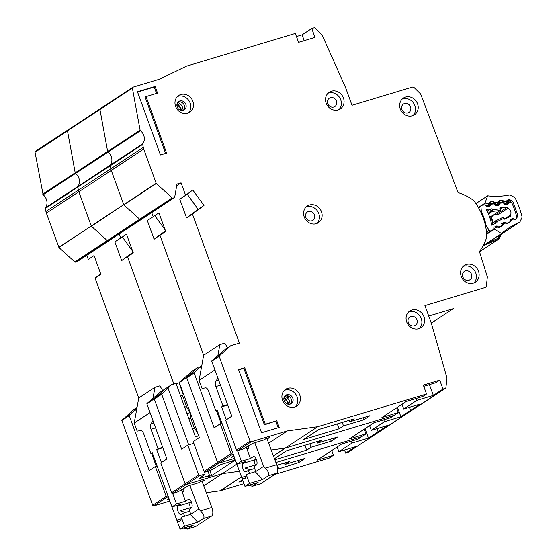 <?xml version="1.0" encoding="UTF-8"?>
<svg xmlns="http://www.w3.org/2000/svg" width="557" height="557" viewBox="0 0 557 557"><rect width="100%" height="100%" fill="white"/><g stroke="black" fill="none" stroke-linecap="round" stroke-linejoin="round"><path stroke-width="0.84" d="M488.016 206.424L490.654 204.691L490.278 205.728A0.954 0.849 -123.3 0 1 489.631 206.243L487.138 206.529A0.954 0.849 -123.3 0 1 486.317 206.174L485.551 205.268A0.954 0.849 -123.3 0 0 484.729 204.92L481.993 205.227A1.434 1.274 56.7 0 0 480.949 206.57L478.7 208.053M492.66 221.832L492.52 220.119L491.566 218.762C491.775 216.791 492.346 215.594 493.3 215.176A4.888 4.359 -123.3 0 1 494.393 214.682A4.888 4.359 -123.3 0 1 497.603 215.037L508.054 208.158A4.888 4.359 -123.3 0 1 510.442 215.023L505.011 218.595M510.748 219.354L511.235 220.224L510.149 222.02L507.504 223.357A1.434 0.641 -116.7 0 0 507.33 223.065L509.53 222.027A0.954 0.849 -123.3 0 0 509.982 221.324L510.038 220.182A0.954 0.849 -123.3 0 1 510.491 219.472L512.719 218.421A0.954 0.849 -123.3 0 1 513.575 218.511L514.543 219.173A0.954 0.849 -123.3 0 0 515.399 219.263L515.636 219.152A2.388 2.124 -123.3 0 0 516.694 216.659A73.928 65.928 56.7 0 0 512.155 203.604A2.388 2.124 -123.3 0 0 509.711 202.1L509.439 202.128A0.954 0.849 -123.3 0 0 508.792 202.644L508.416 203.681A0.954 0.849 -123.3 0 1 507.775 204.196L505.276 204.475A0.954 0.849 -123.3 0 1 504.454 204.127L503.688 203.221A0.954 0.849 -123.3 0 0 502.867 202.873L500.374 203.152A0.954 0.849 -123.3 0 0 499.726 203.674L499.364 204.704A0.954 0.849 -123.3 0 1 498.71 205.227L496.21 205.491A0.954 0.849 -123.3 0 1 495.403 205.15L494.616 204.238A0.954 0.849 -123.3 0 0 493.801 203.897L491.302 204.175A0.954 0.849 -123.3 0 0 490.654 204.691M486.7 234.031L493.425 229.602A0.954 0.849 -123.3 0 0 493.787 228.948L493.843 227.806A0.954 0.849 -123.3 0 1 494.296 227.096L496.524 226.051A0.954 0.849 -123.3 0 1 497.38 226.142L498.348 226.803A0.954 0.849 -123.3 0 0 499.204 226.894L501.439 225.836A0.954 0.849 -123.3 0 0 501.892 225.139L501.954 223.984A0.954 0.849 -123.3 0 1 502.4 223.294L504.621 222.222A0.954 0.849 -123.3 0 1 505.491 222.32L506.438 222.981A0.954 0.849 -123.3 0 0 507.309 223.078M480.942 212.37L481.38 212.078A38.823 34.618 -123.3 0 1 486.045 225.494L485.516 225.836M486.512 231.99L489.178 230.236L486.045 225.494M481.38 212.078L480.949 206.57M505.269 218.776L503.375 217.634L503.486 218.56L496.983 221.623L495.131 221.512A0.954 0.849 -123.3 0 1 495.584 220.809L496.983 221.623L496.928 222.703L491.713 225.16A45.02 40.153 56.7 0 0 486.247 209.446L492.089 208.784L490.021 209.314L487.166 211.194M491.037 216.576L500.416 210.407A0.954 0.849 -123.3 0 1 500.075 210.525L500.102 208.819L500.722 210.01A0.954 0.849 -123.3 0 1 500.416 210.407L501.53 207.935L500.451 207.845L507.594 207.037A67.731 60.4 -123.3 0 1 508.054 208.158M510.442 215.023A67.731 60.4 -123.3 0 1 510.776 216.179L504.398 219.186L502.553 217.522L495.486 220.857L491.413 223.538M489.178 230.236A1.434 1.274 56.7 0 0 490.891 230.807L493.335 229.651A0.954 0.849 -123.3 0 0 493.425 229.602M488.141 213.261L492.813 209.641L492.311 211.402A0.954 0.849 -123.3 0 1 491.49 211.054L490.021 209.314M492.472 222.842L491.949 220.196L490.675 218.198L491.337 216.186M489.561 216.826L490.703 216.694A0.954 0.849 56.7 0 0 490.891 216.652M492.597 221.77L492.172 222.487M497.603 215.037L497.645 213.582L507.594 207.037M490.675 218.198L491.566 218.817M491.949 220.196L492.451 220.189M254.765 442.724L263.649 466.355L265.501 468.256C268.655 471.842 269.588 474.348 268.314 475.789L262.632 479.528L249.487 483.476L244.983 486.442L258.128 482.494L252.446 486.226L248.262 485.453M266.845 438.38L276.745 464.705A7.157 3.126 73.3 0 1 276.801 464.858A7.157 3.126 73.3 0 1 276.53 473.318L260.662 483.755A7.157 3.126 73.3 0 1 260.293 483.929L252.049 486.407M254.807 468.437L248.276 470.4L246.201 471.765A4.533 1.984 73.3 0 1 245.964 471.876A4.533 1.984 73.3 0 1 242.949 468.667A4.533 1.984 73.3 0 1 243.124 463.306L245.916 461.468L236.878 464.183L241.383 461.224L250.42 458.502L246.298 447.167A2.841 1.239 73.3 0 0 248.109 448.963A2.841 1.239 73.3 0 0 248.478 445.892M250.365 469.774L245.003 468.047L255.273 464.956L255.517 465.631M256.199 459.107L255.447 459.602A4.533 1.984 -106.7 0 0 255.273 464.956M262.632 479.528L255.245 471.758A7.868 3.439 -106.7 0 0 254.222 466.488L256.297 465.123A4.533 1.984 73.3 0 0 256.568 460.04A4.533 1.984 73.3 0 0 253.449 456.552A4.533 1.984 73.3 0 0 253.219 456.663L250.42 458.502M255.245 471.758L246.208 474.473A7.868 3.439 73.3 0 1 244.474 478.7A7.868 3.439 73.3 0 1 241.703 477.44L246.097 476.117M248.276 470.4A7.868 3.439 -106.7 0 0 249.738 473.408M227.736 405.071L221.616 406.909L226.309 419.804M237.567 450.724L241.383 461.224M220.488 385.159L215.879 386.544L222.974 406.025L227.576 404.64M217.947 378.175L215.747 381.211L218.727 380.32M217.272 410.314L215.761 410.767L208.673 391.286A4.769 2.089 73.3 0 0 205.624 387.874L202.038 388.417L199.1 380.347L203.646 355.275L219.876 344.595L224.805 343.112L227.548 347.847M236.878 464.183L217.112 409.875L215.761 410.767M242.267 479.904L238.876 482.139L242.963 480.907L233.731 455.675M214.946 369.925L199.1 380.347M221.616 406.909L222.974 406.025M215.879 386.544A4.769 2.089 73.3 0 1 215.747 381.211M244.983 486.442L241.703 477.44M249.487 483.476L246.208 474.473M263.649 466.355L255.287 471.856M219.876 344.595L217.905 355.463M471.473 274.295A5.006 4.463 -123.3 0 1 469.913 279.774A5.006 4.463 -123.3 0 1 462.846 276.892A5.006 4.463 -123.3 0 1 464.406 271.412A5.006 4.463 -123.3 0 1 471.473 274.295M416.949 319.829A5.006 4.463 -123.3 0 1 415.39 325.309A5.006 4.463 -123.3 0 1 408.323 322.426A5.006 4.463 -123.3 0 1 409.882 316.947A5.006 4.463 -123.3 0 1 416.949 319.829M410.551 106.923A5.006 4.463 -123.3 0 1 408.991 112.403A5.006 4.463 -123.3 0 1 401.924 109.513A5.006 4.463 -123.3 0 1 403.484 104.034A5.006 4.463 -123.3 0 1 410.551 106.923M336.414 101.061A5.006 4.463 -123.3 0 1 334.854 106.54A5.006 4.463 -123.3 0 1 327.788 103.658A5.006 4.463 -123.3 0 1 329.347 98.178A5.006 4.463 -123.3 0 1 336.414 101.061M314.475 214.828A5.006 4.463 -123.3 0 1 312.916 220.307A5.006 4.463 -123.3 0 1 305.849 217.425A5.006 4.463 -123.3 0 1 307.408 211.945A5.006 4.463 -123.3 0 1 314.475 214.828M326.179 103.177A10.019 8.933 -123.3 0 1 329.298 92.211A10.019 8.933 -123.3 0 1 343.432 97.983A10.019 8.933 -123.3 0 1 340.313 108.949A10.019 8.933 -123.3 0 1 326.179 103.177M338.865 109.701A10.019 8.933 56.7 0 0 340.724 99.766A10.019 8.933 56.7 0 0 328.038 93.242M175.615 106.471A10.019 8.933 -123.3 0 1 178.734 95.505A10.019 8.933 -123.3 0 1 192.868 101.283A10.019 8.933 -123.3 0 1 189.749 112.242A10.019 8.933 -123.3 0 1 175.615 106.471M188.301 112.994A10.019 8.933 56.7 0 0 190.16 103.059A10.019 8.933 56.7 0 0 177.474 96.535M282.545 400.267A10.019 8.933 -123.3 0 1 285.671 389.308A10.019 8.933 -123.3 0 1 299.798 395.08A10.019 8.933 -123.3 0 1 296.679 406.039A10.019 8.933 -123.3 0 1 282.545 400.267M295.238 406.791A10.019 8.933 56.7 0 0 297.097 396.863A10.019 8.933 56.7 0 0 284.404 390.339M304.233 216.945A10.019 8.933 -123.3 0 1 307.36 205.979A10.019 8.933 -123.3 0 1 321.486 211.751A10.019 8.933 -123.3 0 1 318.367 222.716A10.019 8.933 -123.3 0 1 304.233 216.945M316.926 223.468A10.019 8.933 56.7 0 0 318.785 213.533A10.019 8.933 56.7 0 0 306.099 207.009M406.714 321.939A10.019 8.933 -123.3 0 1 409.834 310.98A10.019 8.933 -123.3 0 1 423.968 316.752A10.019 8.933 -123.3 0 1 420.848 327.718A10.019 8.933 -123.3 0 1 406.714 321.939M419.4 328.463A10.019 8.933 56.7 0 0 421.259 318.534A10.019 8.933 56.7 0 0 408.573 312.011M461.238 276.411A10.019 8.933 -123.3 0 1 464.357 265.445A10.019 8.933 -123.3 0 1 478.491 271.217A10.019 8.933 -123.3 0 1 475.372 282.183A10.019 8.933 -123.3 0 1 461.238 276.411M473.923 282.935A10.019 8.933 56.7 0 0 475.782 273A10.019 8.933 56.7 0 0 463.097 266.476M400.316 109.033A10.019 8.933 -123.3 0 1 403.435 98.074A10.019 8.933 -123.3 0 1 417.569 103.846A10.019 8.933 -123.3 0 1 414.45 114.805A10.019 8.933 -123.3 0 1 400.316 109.033M413.009 115.557A10.019 8.933 56.7 0 0 414.868 105.621A10.019 8.933 56.7 0 0 402.175 99.097M177.822 102.356A8.111 7.234 -123.3 0 1 182.571 107.466A8.111 7.234 -123.3 0 1 183.093 110.37M284.759 396.159A8.111 7.234 -123.3 0 1 289.508 401.27A8.111 7.234 -123.3 0 1 290.03 404.166M176.938 104.549L180.44 107.919L180.733 110.314M183.462 110.251A5.006 4.463 56.7 0 0 184.318 105.364A5.006 4.463 56.7 0 0 178.073 102.063M185.85 104.354A5.006 4.463 -123.3 0 1 184.29 109.84A5.006 4.463 -123.3 0 1 177.223 106.951A5.006 4.463 -123.3 0 1 178.783 101.471A5.006 4.463 -123.3 0 1 185.85 104.354M283.868 398.352L287.377 401.715L287.663 404.117M290.399 404.055A5.006 4.463 56.7 0 0 291.248 399.167A5.006 4.463 56.7 0 0 285.01 395.867M292.787 398.158A5.006 4.463 -123.3 0 1 291.22 403.637A5.006 4.463 -123.3 0 1 284.161 400.748A5.006 4.463 -123.3 0 1 285.72 395.268A5.006 4.463 -123.3 0 1 292.787 398.158M439.752 380.159L423.32 385.103L426.565 394.008L317.762 426.718L287.391 430.923L251.179 441.805A0.954 0.849 -123.3 0 1 250.03 441.158L219.193 356.431A0.48 0.425 -123.3 0 1 219.298 355.944L230.723 345.758A0.48 0.425 -123.3 0 1 230.87 345.681L239.413 343.112L192.423 214.013L203.98 205.449L192.799 190L185.62 195.319L181.088 182.856L176.98 184.088L174.703 197.143A0.954 0.849 -123.3 0 1 174.16 197.777L173.025 198.118A0.954 0.849 -123.3 0 1 172.169 197.895L156.322 183.504A0.48 0.425 -123.3 0 1 156.176 183.295L143.72 149.067A9.539 8.508 -123.3 0 1 143.267 147.403L142.71 144.381A0.954 0.849 -123.3 0 1 142.85 143.713A9.539 8.508 56.7 0 0 140.461 130.721A0.954 0.849 -123.3 0 1 140.085 130.094L132.392 88.173A0.954 0.849 -123.3 0 1 132.935 87.198L159.33 79.261L186.463 66.165L295.321 33.434L298.566 42.332L314.997 37.396L311.753 28.491L313.89 27.85A1.434 1.274 -123.3 0 1 315.234 28.233L322.009 35.014A1.434 1.274 -123.3 0 1 322.336 35.495L345.528 87.477L352.01 105.287L412.633 87.052L413.976 87.428L420.66 94.036L458.056 192.59A53.897 48.062 -123.3 0 1 472.106 199.371A9.539 8.508 -123.3 0 1 474.724 201.899A57.232 51.042 -123.3 0 1 486.762 234.984A9.539 8.508 -123.3 0 1 486.317 238.424A53.897 48.062 -123.3 0 1 479.452 251.534L487.34 276.864L486.372 286.347L485.544 287.37L424.921 305.605L431.403 323.408L446.888 377.709A1.434 1.274 -123.3 0 1 446.944 378.273L445.955 387.387A1.434 1.274 -123.3 0 1 445.127 388.424L442.996 389.065L439.752 380.159L435.964 382.652L423.766 386.321M431.285 323.081L453.426 308.571M279.224 427.442L261.56 432.754L238.549 369.542L244.711 367.69L265.292 424.225L276.794 420.765L279.224 427.442M155.111 86.46L157.547 93.137L146.045 96.591L166.62 153.126L160.458 154.978L137.447 91.766L155.111 86.46L154.212 87.052L156.538 93.437M286.263 397.009L288.791 396.243M339.095 428.806L343.509 425.903L363.637 419.853L369.952 415.696L349.824 421.753L354.238 418.843L318.91 429.468L303.767 439.431L339.095 428.806L337.319 423.933M273.417 455.849L285.198 448.1L271.224 450.028L285.316 448.072L394.112 415.355L398.352 412.57L381.921 417.513L406.345 401.437L422.777 396.493L426.565 394.008M398.352 412.57L396.626 407.835M442.996 389.065L433.346 395.407L416.914 400.351L403.755 409.012L420.187 404.069L410.544 410.418L409.416 407.313L410.544 410.418L412.981 409.632A1.434 1.274 -123.3 0 1 412.681 409.778L410.544 410.418L400.901 416.761L384.469 421.705L371.31 430.366L387.742 425.423L378.099 431.772L376.971 428.66L378.099 431.772L380.535 430.986A1.434 1.274 -123.3 0 1 380.229 431.132L378.099 431.772L368.456 438.115L352.024 443.059L338.865 451.72L355.296 446.777L345.653 453.126L344.525 450.014M233.167 453.983L218.734 463.152L234.678 458.362L218.734 463.152L217.585 462.512L186.748 377.785A0.48 0.425 -123.3 0 1 186.853 377.298L179.361 382.652A0.48 0.425 -123.3 0 1 179.465 382.165L192.687 370.788A0.48 0.425 -123.3 0 1 192.778 370.732M198.278 367.112L186.853 377.298L198.278 367.112A0.48 0.425 -123.3 0 1 198.32 367.077L192.687 370.788M203.639 355.324L159.977 235.367L165.61 231.197L154.122 239.225L147.313 220.53L153.175 216.673L151.692 212.6L153.175 216.673L158.94 212.878L165.749 231.573L159.977 235.367L203.639 355.324M77.019 261.741L141.91 219.04A0.954 0.849 -123.3 0 1 141.708 219.131L140.58 219.472A0.954 0.849 -123.3 0 1 139.716 219.249L140.58 219.472L142.258 218.497M74.826 261.957L107.271 240.603L108.135 240.826A0.954 0.849 -123.3 0 1 107.271 240.603L139.716 219.249L123.87 204.858A0.48 0.425 -123.3 0 1 123.731 204.649L91.425 226.212A0.48 0.425 -123.3 0 1 91.285 225.996L58.979 247.566L74.826 261.957L75.689 262.18L77.36 261.205M58.84 247.35L123.731 204.649L111.275 170.421A9.539 8.508 -123.3 0 1 110.822 168.757L111.275 170.421L78.829 191.775A9.539 8.508 -123.3 0 1 78.377 190.111L78.829 191.775L46.377 213.129L58.979 247.566M142.85 143.713L45.507 207.768L45.375 208.443L77.82 187.089L78.377 190.111L77.82 187.089A0.954 0.849 -123.3 0 1 77.952 186.421L77.82 187.089L110.265 165.735L110.822 168.757L110.265 165.735A0.954 0.849 -123.3 0 1 110.397 165.067L110.265 165.735L142.71 144.381M45.507 207.768A9.539 8.508 56.7 0 0 43.119 194.776L75.564 173.422A0.954 0.849 -123.3 0 1 75.195 172.795L75.564 173.422A9.539 8.508 56.7 0 1 77.952 186.421A9.539 8.508 56.7 0 0 75.564 173.422L108.016 152.068A9.539 8.508 56.7 0 1 110.397 165.067A9.539 8.508 56.7 0 0 108.016 152.068A0.954 0.849 -123.3 0 1 107.64 151.448L108.016 152.068L140.461 130.721M42.75 194.149L107.64 151.448L99.947 109.527A0.954 0.849 -123.3 0 1 100.49 108.552L67.843 129.997A0.954 0.849 -123.3 0 1 68.038 129.906L35.39 151.351L35.049 152.228L43.119 194.776M100.49 108.552L99.947 109.527L67.494 130.881A0.954 0.849 -123.3 0 1 67.843 129.997M453.099 308.724L428.723 316.056L453.099 308.724M179.465 382.165L194.247 372.431L201.843 365.239M220.252 423.786L214.125 427.825L194.142 372.925L186.748 377.785L217.585 462.512L231.106 453.614L220.252 423.786L221.985 423.264M234.044 456.552L231.712 457.255L233.773 455.647M268.655 443.198L287.273 430.951M267.116 439.097L269.344 437.628L266.058 438.617L264.074 439.919L252.982 443.254L242.998 449.095L237.658 450.697A0.954 0.849 -123.3 0 1 236.516 450.056L225.662 420.229L231.789 416.197L211.806 361.298A0.48 0.425 -123.3 0 1 211.911 360.811L225.132 349.434A0.48 0.425 -123.3 0 1 225.23 349.378M317.643 426.746L285.198 448.1M287.391 430.923L268.676 443.24M317.762 426.718L273.431 455.898M296.456 36.539L302.11 34.84L311.753 28.491M181.088 182.856L176.687 185.746M221.15 423.522L216.436 410.565M201.209 368.727L200.52 366.833M194.247 372.431L194.142 372.925M232.255 454.261L231.106 453.614M192.423 214.013L186.567 217.871L179.765 199.176L185.62 195.319M403.755 409.012L402.036 404.271M342.256 422.45L343.509 425.903M363.637 419.853L362.899 417.82M416.232 398.464L416.914 400.351M177.384 103.052L182.285 110.495M284.321 396.856L289.215 404.298M289.48 396.709L287.468 398.032M187.173 194.17L198.125 209.307L186.567 217.871M349.302 420.326L349.824 421.753M203.98 205.449L198.125 209.307M304.219 40.633L302.11 34.84M429.419 384.622L433.346 395.407M276.794 420.765L264.387 424.817L243.813 368.281L238.661 369.834M243.813 368.281L244.711 367.69M264.387 424.817L265.292 424.225M275.889 421.357L278.215 427.748M146.045 96.591L145.14 97.19L165.61 153.433M137.558 92.058L154.212 87.052M140.085 130.094L107.64 151.448L99.947 109.527L132.392 88.173M156.176 183.295L123.731 204.649L111.275 170.421L143.72 149.067M172.169 197.895L139.716 219.249L123.87 204.858L156.322 183.504M235.089 459.525L231.628 461.273L220.537 464.608L210.553 470.449L205.213 472.051L218.734 463.152A0.954 0.849 -123.3 0 1 217.585 462.512L204.064 471.41L193.209 441.583L199.343 437.551L179.361 382.652M274.873 474.404L329.222 458.063L333.455 455.278L317.024 460.214L341.448 444.145L357.879 439.201L361.667 436.709L275.91 462.498L361.667 436.709L365.907 433.924L349.476 438.867L373.9 422.791L390.332 417.847L394.112 415.355L285.316 448.072M274.866 459.72L306.649 450.16L304.874 445.287M176.123 383.724L179.027 382.847L183.399 394.871L180.607 396.034M183.399 394.871L180.503 395.742M365.907 433.924L364.181 429.182M186.978 413.545L189.881 412.674L190.675 417.924L188.781 418.488M184.659 407.16L186.546 406.589L189.881 412.674M198.71 435.811L195.444 436.792L175.998 383.376L171.563 384.706A0.48 0.425 56.7 0 0 171.417 384.79L161.69 394.272L154.303 399.139A0.48 0.425 -123.3 0 1 154.407 398.652L146.909 404.006A0.48 0.425 -123.3 0 1 147.013 403.512L160.242 392.142A0.48 0.425 -123.3 0 1 160.332 392.079M192.527 428.786L194.421 428.222L197.603 432.768M236.753 464.246L222.494 473.631L239.245 471.319L222.494 473.631L186.289 484.506L185.14 483.866L154.303 399.139L185.14 483.866L198.661 474.968L187.806 445.14L181.673 449.179L161.69 394.272M171.417 384.79L165.826 388.466L154.407 398.652L165.826 388.466A0.48 0.425 -123.3 0 1 165.875 388.431L171.459 384.755M173.861 384.017L127.532 256.721L133.165 252.551L121.677 260.579L114.867 241.877L120.73 238.027L119.247 233.954L120.73 238.027L126.495 234.232L133.304 252.927L127.532 256.721L173.861 384.017M109.464 240.394A0.954 0.849 -123.3 0 1 109.263 240.485L108.135 240.826L109.813 239.851M107.271 240.603L91.425 226.212L107.271 240.603M91.285 225.996L78.829 191.775L91.285 225.996M68.038 129.906L67.494 130.881L75.195 172.795L67.494 130.881L35.049 152.228M235.277 460.047L211.66 475.587L207.552 476.827L209.536 475.518L199.267 478.609L205.143 474.007L199.803 475.608L198.661 474.968M203.778 485.948L236.739 464.204M306.649 450.16L311.064 447.257L331.192 441.207L337.5 437.05L317.372 443.107L321.793 440.197L286.465 450.822L274.483 458.703M188.705 444.869L168.075 388.187M193.843 443.323L187.806 445.14M204.356 471.835L205.143 474.007M207.977 471.222L209.536 475.518M182.501 395.463L186.546 406.589M190.675 417.924L194.421 428.222M209.864 470.651L211.66 475.587M371.31 430.366L369.59 425.625M309.81 443.804L311.064 447.257M331.192 441.207L330.454 439.174M383.787 419.818L384.469 421.705M165.471 230.814L154.122 239.225M154.783 215.608L165.15 229.93M402.091 404.438L401.534 404.605M205.213 472.051A0.954 0.849 -123.3 0 1 204.064 471.41M316.856 441.68L317.372 443.107M397.454 407.285L400.901 416.761M189.867 485.426L198.752 509.063L200.611 510.964C203.765 514.543 204.698 517.056 203.416 518.497L197.742 522.229L184.597 526.184L180.085 529.15L193.23 525.195L187.556 528.934L183.371 528.161M201.954 481.088L211.848 507.413A7.157 3.126 73.3 0 1 211.904 507.566A7.157 3.126 73.3 0 1 211.632 516.026L195.772 526.462A7.157 3.126 73.3 0 1 195.403 526.637L187.159 529.115M189.916 511.145L183.378 513.108L181.31 514.473A4.533 1.984 73.3 0 1 181.074 514.584A4.533 1.984 73.3 0 1 178.059 511.368A4.533 1.984 73.3 0 1 178.226 506.014L181.025 504.176L171.988 506.891L176.492 503.925L185.53 501.209L181.401 489.875A2.841 1.239 73.3 0 0 183.218 491.671A2.841 1.239 73.3 0 0 183.587 488.593M185.467 512.482L180.113 510.755L190.383 507.664L190.626 508.339M191.309 501.808L190.55 502.31A4.533 1.984 -106.7 0 0 190.383 507.664M197.742 522.229L190.355 514.459A7.868 3.439 -106.7 0 0 189.331 509.195L191.399 507.831A4.533 1.984 73.3 0 0 191.671 502.748A4.533 1.984 73.3 0 0 188.558 499.26A4.533 1.984 73.3 0 0 188.322 499.371L185.53 501.209M190.355 514.459L181.317 517.181A7.868 3.439 73.3 0 1 179.584 521.401A7.868 3.439 73.3 0 1 176.813 520.147L181.206 518.825M183.378 513.108A7.868 3.439 -106.7 0 0 184.847 516.116M162.846 447.779L156.726 449.617L161.419 462.505M172.67 493.425L176.492 503.925M155.598 427.86L150.989 429.245L158.077 448.726L162.686 447.341M153.057 420.876L150.856 423.919L153.836 423.021M152.381 453.022L150.87 453.475L143.776 433.994A4.769 2.089 73.3 0 0 140.726 430.582L137.147 431.118L134.209 423.055L138.756 397.983L154.978 387.303L159.908 385.82L162.658 390.548M171.988 506.891L152.221 452.583L150.87 453.475M178.073 523.622L168.841 498.383M150.049 412.626L134.209 423.055M156.726 449.617L158.077 448.726M150.989 429.245A4.769 2.089 73.3 0 1 150.856 423.919M180.085 529.15L176.813 520.147M184.597 526.184L181.317 517.181M198.752 509.063L190.39 514.564M154.978 387.303L153.008 398.171M203.765 485.906L222.375 473.659L186.289 484.506A0.954 0.849 -123.3 0 1 185.14 483.866L171.619 492.764L160.764 462.937L166.891 458.905L146.909 404.006M333.455 455.278L331.735 450.536M169.788 501.063L153.836 505.86L152.695 505.22L121.858 420.493L133.381 409.82L137.05 407.411L133.429 409.785M138.749 398.032L95.087 278.075L100.72 273.898M95.087 278.075L100.852 274.281L94.049 255.579L88.278 259.381L86.801 255.308M45.375 208.443L46.377 213.129M345.653 453.126L348.083 452.34L445.426 388.285M243.98 483.692L220.419 490.78L206.334 492.736M121.962 420.006L129.349 415.139L136.952 407.947M168.27 496.691L167.358 496.962L166.216 496.322L155.354 466.494L149.227 470.533L129.245 415.626L121.858 420.493M169.147 499.26L166.822 499.963L168.875 498.348M202.226 481.805L204.454 480.336L201.168 481.325L199.183 482.627L188.092 485.962L178.108 491.803L172.767 493.405A0.954 0.849 -123.3 0 1 171.619 492.764M241.251 477.022L220.3 490.808M241.265 477.064L220.419 490.78M277.713 469.203L298.747 462.554L305.055 458.404L284.926 464.454L289.341 461.551L276.947 465.276M156.259 466.223L151.546 453.273M136.319 411.435L135.63 409.541M129.349 415.139L129.245 415.626M157.095 465.972L155.354 466.494M338.865 451.72L337.138 446.979M277.358 465.151L278.618 468.611M298.747 462.554L298.009 460.528M351.335 441.172L352.024 443.059M133.026 252.161L121.677 260.579M122.338 236.962L132.705 251.284M369.646 425.785L369.089 425.959M284.411 463.034L284.926 464.454M365.009 428.639L368.456 438.115M499.239 235.228L499.163 237.519L498.494 238.229C491.727 240.882 486.63 243.36 483.204 245.651L498.237 239.413L499.288 237.442L498.097 239.454L498.494 238.229L498.216 236.224L495.953 237.24M496.921 226.058L497.067 226.998L493.906 228.586A1.434 1.274 56.7 0 0 494.456 229.171L501.558 233.557L483.225 245.616M500.541 234.727L499.288 237.442A2.388 0.947 24.8 0 1 499.525 238.215L498.668 239.204A2.388 2.124 -123.3 0 1 498.237 239.413L479.514 251.736M475.915 203.583L487.688 195.834A2.388 2.124 -123.3 0 1 487.862 195.848A81.085 72.313 -123.3 0 0 509.105 195.054A2.388 2.124 -123.3 0 1 510.553 195.291L514.236 197.241A2.388 2.124 -123.3 0 1 515.35 198.389A79.651 71.031 56.7 0 1 521.951 216.346A2.388 2.124 -123.3 0 1 521.825 217.871L520.168 221.456A2.388 2.124 -123.3 0 1 519.166 222.431A81.085 72.313 -123.3 0 0 508.91 227.924A81.085 72.313 -123.3 0 0 501.683 233.453A2.388 2.124 -123.3 0 1 501.558 233.557M484.924 204.92L484.868 203.994A1.434 1.274 -123.3 0 1 484.924 203.228L481.847 205.255M487.688 195.834L484.924 203.228M498.285 236.175L519.166 222.431M485.808 205.568L488.44 205.227L488.447 203.528L489.074 204.704A0.954 0.849 -123.3 0 1 488.768 205.108L488.768 205.108A0.954 0.849 -123.3 0 1 488.44 205.227L486.623 206.424M502.546 223.218L503.25 224.241L502.156 226.038L499.511 227.367L497.373 227.193L496.071 225.989M504.914 222.041L505.06 222.981L503.256 223.886L501.397 223.81M507.504 223.357L505.359 223.176L504.057 221.971M512.906 218.024L513.053 218.964L511.249 219.869L510.233 219.674M494.136 204.043L495.438 202.616L497.478 202.351L498.111 203.528A0.954 0.849 -123.3 0 1 497.478 204.057L497.589 202.031L499.183 200.715L502.177 200.325L504.238 201.168L502.755 202.393L503.173 202.873A0.954 0.849 -123.3 0 1 503.173 202.873L504.475 201.446L506.515 201.181L507.149 202.351A0.954 0.849 -123.3 0 1 506.515 202.88L506.626 200.854L508.221 199.545L509.356 199.392L512.795 201.425L517.906 215.322L516.499 218.831L515.497 219.34L513.352 219.159L512.795 218.4M504.572 204.245L507.149 202.351M504.238 201.168L503.994 203.208A0.954 0.849 -123.3 0 1 503.653 203.18M495.646 205.352L498.111 203.528M484.868 203.994L488.447 203.528L490.146 201.892L493.14 201.502L495.438 202.616L494.957 204.384A0.954 0.849 -123.3 0 1 494.741 204.384M486.707 206.466L489.074 204.704M498.87 237.888L498.87 237.888A2.388 0.933 43.3 0 1 499.03 238.319M492.089 208.784L492.813 209.641L500.102 208.819L500.451 207.845M486.665 233.585L490.891 230.807M495.034 223.594L495.131 221.512L491.49 223.907M486.7 234.017L493.335 229.651M495.66 220.767L502.518 217.543M490.703 216.694L500.075 210.525L492.311 211.402L488.44 213.951M506.16 204.377L508.792 202.644M508.416 203.681L507.608 204.217M489.471 206.264L490.278 205.728M497.109 205.394L499.726 203.674M499.364 204.704L498.543 205.248M265.376 468.124L276.745 464.705M253.219 456.663L253.707 456.517M255.447 459.602L243.124 463.306M247.134 446.672L248.575 446.241M260.662 483.755L252.446 486.226M276.53 473.318L268.314 475.789M251.179 441.805L237.658 450.697M143.267 147.403L45.925 211.465M75.689 262.18L173.025 198.118M174.16 197.777L76.817 261.839M347.784 452.479L445.127 388.424M230.723 345.758L225.132 349.434M219.298 355.944L211.911 360.811M219.193 356.431L211.806 361.298M250.03 441.158L236.516 450.056M147.013 403.512L161.795 393.785M199.803 475.608L172.767 493.405M200.478 510.832L211.848 507.413M188.322 499.371L188.816 499.225M190.55 502.31L178.226 506.014M182.243 489.38L183.685 488.949M195.772 526.462L187.556 528.934M211.632 516.026L203.416 518.497M152.695 505.22L166.216 496.322M167.358 496.962L153.836 505.86M165.826 388.466L160.242 392.142M498.905 239.023A2.388 2.124 -123.3 0 1 498.668 239.204L479.535 251.799M486.721 234.26L494.456 229.171M497.373 227.193L497.61 226.351M499.511 227.367A1.434 0.641 -116.7 0 0 499.197 226.894M502.156 226.038A1.434 0.641 -116.7 0 0 501.787 225.501M503.25 224.241A1.434 0.397 -178.5 0 0 501.941 224.241M505.359 223.176L505.638 222.417M510.149 222.02A1.434 0.641 -116.7 0 0 509.906 221.637M511.235 220.224A1.434 0.397 -178.5 0 0 510.038 220.21M513.352 219.159L513.617 218.539M517.906 215.322L516.457 215.74M512.795 201.425L511.075 202.288A74.165 66.144 -123.3 0 1 511.152 202.449M509.356 199.392A1.434 0.592 82.6 0 1 509.112 201.126A1.908 1.699 -123.3 0 1 511.075 202.288L510.985 202.351M508.221 199.545A1.434 0.592 82.6 0 1 507.977 201.272L507.469 201.606A0.954 0.849 -123.3 0 1 507.977 201.272L509.112 201.126L507.169 202.407M506.626 200.854A1.434 0.536 19 0 1 507.441 201.676A1.434 0.536 19 0 1 507.336 201.801M504.517 204.189L506.515 202.88L503.786 203.34M502.177 200.325A1.434 0.592 82.6 0 1 501.934 202.059A0.954 0.849 -123.3 0 1 502.755 202.393L501.864 202.985M499.183 200.715A1.434 0.592 82.6 0 1 498.94 202.449L498.431 202.783M500.228 203.18L501.934 202.059L498.94 202.449A0.954 0.849 -123.3 0 0 498.411 202.762M497.589 202.031A1.434 0.536 19 0 1 498.404 202.852A1.434 0.536 19 0 1 498.299 202.978M495.57 205.303L497.478 204.057L494.818 204.468M495.201 202.344L493.112 203.973M494.003 203.897L493.718 203.57A0.954 0.849 -123.3 0 0 492.896 203.235L489.394 203.959M493.14 201.502A1.434 0.592 82.6 0 1 492.896 203.235L491.504 204.154M490.146 201.892A1.434 0.592 82.6 0 1 489.902 203.625A0.954 0.849 -123.3 0 0 489.373 203.939M488.552 203.208A1.434 0.536 19 0 1 489.366 204.029A1.434 0.536 19 0 1 489.269 204.147M481.485 205.408L478.366 207.462M503.563 217.599L502.553 217.522M492.687 221.874L493.14 222.403M505.805 204.419L509.098 202.254M487.667 206.466L490.961 204.301M496.753 205.436L500.033 203.277M132.733 87.296L100.288 108.65M141.91 219.04L174.355 197.686M230.765 345.723L225.181 349.406M431.299 323.13L453.398 308.585M198.32 367.077L192.729 370.753M165.875 388.431L160.284 392.107M501.397 234.163L499.525 238.215M507.253 202.219L507.65 201.397M498.216 203.396L498.612 202.567M489.178 204.572L489.575 203.744M519.472 222.271L498.592 236.008"/></g></svg>
